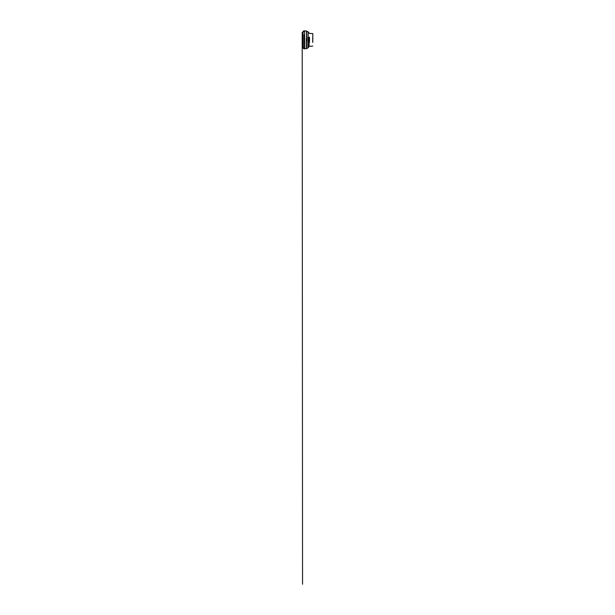 <?xml version="1.0" encoding="UTF-8"?>
<svg xmlns="http://www.w3.org/2000/svg" width="615" height="615" viewBox="0 0 615 615"><rect width="100%" height="100%" fill="white"/><g stroke="black" fill="none" stroke-linecap="round" stroke-linejoin="round"><path stroke-width="0.92" d="M312.789 42.397L312.789 33.564L312.789 42.397M302.542 33.218L302.211 46.778L302.211 32.61L303.026 31.596L303.026 32.226M302.611 33.21L302.611 46.417M304.633 37.807L304.633 30.888L302.611 32.641L302.611 46.986L304.133 48.523L304.133 34.701M304.133 44.933L304.133 48.523L304.633 48.739L304.633 41.82M306.554 41.051L306.554 30.996L304.633 30.888L304.633 48.739L306.301 48.739L306.301 38.584M306.301 41.051L306.601 48.585L306.601 38.584M306.77 41.051L306.77 31.165L306.554 38.584M306.601 41.051L306.601 48.585L307.946 47.916L307.946 37.169M308.184 37.169L308.184 31.911L306.77 31.165L306.77 38.584M307.946 42.458L307.946 47.916L308.184 42.458M309.506 37.231L309.506 42.397M312.697 37.231L312.697 42.397M312.789 33.564L309.506 33.471L308.184 31.911L308.184 47.716L309.114 46.363L309.114 37.231M309.114 42.397L309.114 46.363L312.789 46.064M303.026 47.401L303.026 31.596L303.91 30.75L304.633 31.011M302.542 32.81L302.542 46.817M302.211 46.778L302.211 32.434L302.211 47.163L303.91 48.877L304.517 48.723M302.211 40.013L302.542 584.25L302.211 40.013M302.211 42.481L302.211 38.614L302.211 42.481"/></g></svg>
